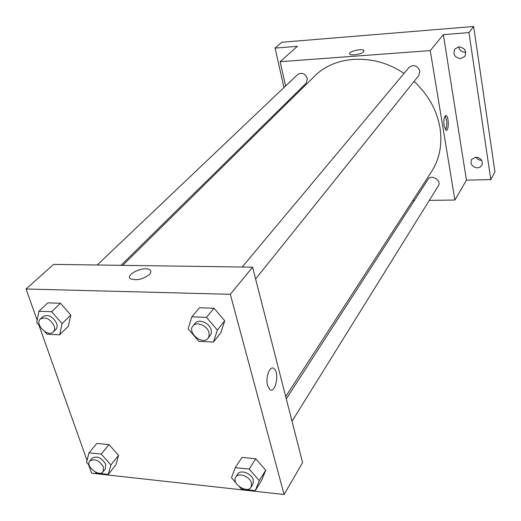<?xml version="1.0" encoding="UTF-8"?>
<svg xmlns="http://www.w3.org/2000/svg" width="521" height="521" viewBox="0 0 521 521"><rect width="100%" height="100%" fill="white"/><g stroke="black" fill="none" stroke-linecap="round" stroke-linejoin="round"><path stroke-width="0.78" d="M475.94 157.14C477.269 159.237 479.19 160.318 481.704 160.383M458.636 46.89C459.529 50.368 461.788 52.152 465.416 52.243L465.774 52.204M283.958 87.548L275.068 48.095L281.861 42.253L473.641 26.493L494.95 171.93L490.815 179.602L466.445 180.129L443.351 34.647L468.959 32.602L473.641 26.493M275.068 48.095L297.335 46.317L280.142 61.693L430.268 50.596L443.351 34.647M363.612 51.787C361.561 54.249 350.581 56.001 349.676 54.028C347.702 51.625 362.642 48.049 363.925 50.615L363.612 51.787M458.884 46.864C464.869 47.886 466.849 51.071 464.817 56.405L460.688 58.619C454.657 57.544 452.716 54.334 454.853 48.981L458.884 46.864M475.803 157.14C481.124 158.045 483.149 160.807 481.873 165.424L480.056 167.208L477.457 167.905C472.104 166.967 470.105 164.18 471.453 159.55L475.803 157.14M468.959 32.602L490.815 179.602M430.268 50.596L454.898 200.031L466.445 180.129M454.898 200.031L429.304 200.39M414.325 200.592L412.749 200.618M287.423 102.95L287.182 101.882M285.71 396.592L431.479 171.728C439.633 158.912 442.459 144.232 439.965 127.691C436.832 110.081 428.203 94.653 414.084 81.406M403.99 73.454C374.619 53.083 335.01 55.122 314.423 76.326L122.709 265.352M289.044 101.354L288.803 100.286M285.593 85.991L280.142 61.693M255.609 278.989L418.832 75.486L419.9 71.123C417.406 65.451 413.778 64.22 409.018 67.443L242.18 267.019M120.989 265.326L306.12 83.262L307.37 78.541C305.163 73.5 301.946 72.139 297.719 74.47L97.206 264.994M286.296 398.878L427.956 179.491C431.284 173.76 442.042 180.468 438.278 185.945L292.027 421.274M444.113 125.854C443.508 119.615 444.166 116.19 446.08 115.597C448.998 116.216 449.004 131.598 446.087 130.257L444.113 125.854M445.09 116.014C447.22 120.566 447.389 125.196 445.592 129.911M349.578 53.78C348.725 51.286 362.759 48.193 363.925 50.622L364.023 50.856M37.16 320.213L26.05 288.999L53.565 264.388L252.587 267.169L302.597 462.589L284.088 494.507L91.611 473.198L88.544 464.582M26.05 288.999L230.321 294.3L252.587 267.169M149.423 274.463C142.884 279.354 136.626 280.806 130.654 278.813C124.317 274.808 144.597 265.482 149.859 269.911C151.285 271.063 151.142 272.581 149.423 274.463C151.142 272.581 151.285 271.063 149.859 269.917L149.859 269.911C144.597 265.482 124.317 274.808 130.654 278.82M96.854 443.417L108.987 444.589L118.567 455.354L115.922 464.784L118.567 455.354L108.987 444.589L96.854 443.417L89 452.84L101.224 454.078L110.921 464.947L108.303 474.41L96.157 473.068L95.18 471.974M199.517 307.755L214.033 308.224L224.746 320.812L220.826 332.717L224.746 320.812L214.033 308.224L199.517 307.755L191.832 316.82L206.479 317.354L217.348 330.08L213.441 342.056L198.898 341.372L188.159 328.862L191.832 316.82M87.059 460.408L38.847 324.954M230.321 294.3L284.088 494.507M47.86 302.864L60.488 303.274L70.791 315.023L68.349 326.179L70.791 315.023L60.488 303.274L47.86 302.864L38.912 311.258L51.638 311.721L62.077 323.593L59.681 334.808L47.033 334.215L44.682 331.558M241.952 457.438L255.772 458.773L265.703 470.235L261.705 480.18L265.703 470.235L255.772 458.773L241.952 457.438L235.264 467.669L249.214 469.082L259.269 480.655L255.283 490.639L241.438 489.108L239.452 486.829M267.586 385.442C265.182 377.289 270.06 364.811 274.046 368.653C279.842 372.762 275.316 394.671 269.689 389.402L267.586 385.442C265.176 377.289 270.054 364.811 274.046 368.653C279.836 372.762 275.309 394.671 269.689 389.402M236.039 482.928L231.487 477.711L235.264 467.669M251.063 487.181L252.939 484.165L253.343 480.03C251.845 473.491 240.409 469.16 237.732 474.084L235.805 477.06C231.168 483.462 247.228 494.129 251.063 487.181L251.467 483.039C249.956 476.487 238.488 472.143 235.805 477.06M249.214 469.082L255.772 458.773M259.269 480.655L265.703 470.235M255.283 490.639L261.705 480.18M89.338 465.468L86.558 462.361L89 452.84M103.086 471.752L105.307 468.972L105.73 464.393C101.641 457.627 97.095 455.575 92.1 458.239L89.84 460.981C85.112 466.093 99.049 477.425 103.086 471.752L103.503 467.168C99.394 460.382 94.842 458.324 89.84 460.981M101.224 454.078L108.987 444.589M110.921 464.947L118.567 455.354M108.303 474.41L115.922 464.784M208.081 338.253L211.031 334.169L211.422 332.105L211.116 329.819C209.488 322.89 198.683 318.455 195.186 323.241L192.972 325.892C186.792 332.593 202.728 345.638 208.081 338.253L209.188 335.654L208.947 332.502C207.312 325.56 196.469 321.099 192.972 325.892M206.479 317.354L214.033 308.224M217.348 330.08L224.746 320.812M213.441 342.056L220.826 332.717M39.759 325.983L36.704 322.532L38.912 311.258M53.285 331.91L55.819 329.422C57.212 327.943 57.492 325.925 56.665 323.365C52.764 316.371 48.173 314.117 42.898 316.599L40.319 319.047C34.314 324.186 47.984 337.719 53.285 331.91C54.679 330.431 54.959 328.412 54.125 325.846C50.205 318.832 45.601 316.566 40.319 319.047M51.638 311.721L60.488 303.274M62.077 323.593L70.791 315.023M59.681 334.808L68.349 326.179M445.566 115.623L446.08 115.597"/></g></svg>
